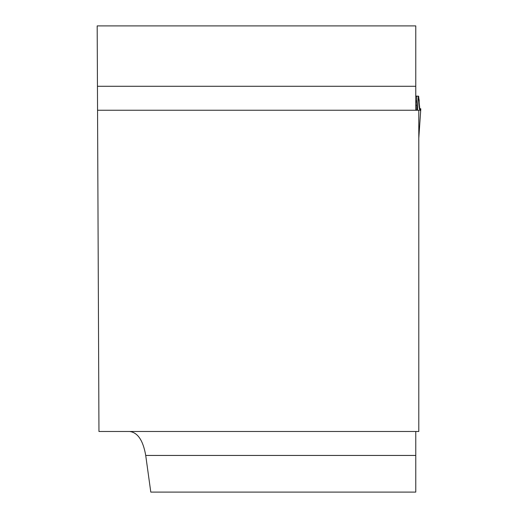 <?xml version="1.0" encoding="UTF-8"?>
<svg xmlns="http://www.w3.org/2000/svg" width="518" height="518" viewBox="0 0 518 518"><rect width="100%" height="100%" fill="white"/><g stroke="black" fill="none" stroke-linecap="round" stroke-linejoin="round"><path stroke-width="0.78" d="M415.766 431.488L415.766 492.1L150.796 492.1L145.72 455.445C143.123 440.462 137.749 432.478 129.604 431.488M97.552 110.243L418.797 110.243L418.797 431.488L98.957 431.488L97.183 25.9L415.766 25.9L415.766 109.913L416.297 110.243M416.776 110.243L416.776 96.102L415.766 96.102M416.776 96.102L418.661 96.257L419.917 110.366L420.81 108.838L419.379 108.353L420.81 108.838C419.709 112.794 419.159 109.758 419.159 99.728L419.379 108.353M418.376 96.102L417.521 110.243M418.162 99.728L419.159 99.728L419.289 107.22L419.923 110.366L419.289 107.22L419.159 99.728L418.162 99.728M415.766 455.445L145.72 455.445M97.449 86.286L415.766 86.286M415.766 96.342L416.776 96.342M415.766 100.88L416.776 100.88M415.766 102.065L416.776 102.065M415.766 105.387L416.776 105.387M418.797 138.06L420.81 108.838L418.797 138.17M420.266 110.366L419.917 110.366"/></g></svg>
